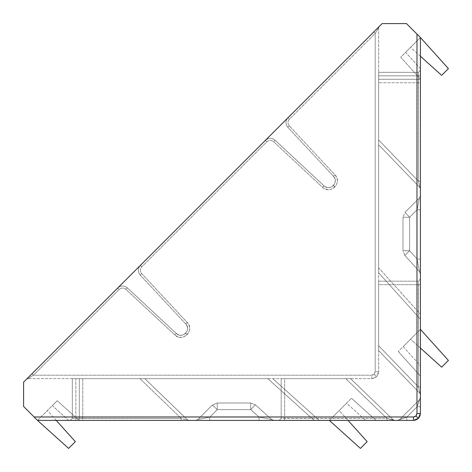 <?xml version="1.0" encoding="UTF-8"?>
<svg xmlns="http://www.w3.org/2000/svg" width="472" height="472" viewBox="0 0 472 472"><rect width="100%" height="100%" fill="white"/><g stroke="black" fill="none" stroke-linecap="round" stroke-linejoin="round"><path stroke-width="0.35" stroke-dasharray="2.36 1.77" d="M378.644 27.948L375.205 33.423L378.644 27.948L378.644 371.682L378.644 27.948L379.252 26.467L373.753 31.972L379.252 26.467L378.644 27.948L379.252 26.467M373.753 31.972L375.205 33.423L289.472 119.15C287.625 121.375 287.59 123.635 289.354 125.924L334.978 174.841C338.176 178.982 338.105 183.059 334.76 187.083C330.736 190.428 326.659 190.499 322.518 187.295L273.601 141.677C271.312 139.907 269.052 139.948 266.827 141.795L141.795 266.827C139.948 269.052 139.907 271.312 141.677 273.601L187.295 322.518C190.499 326.659 190.428 330.736 187.083 334.76C183.059 338.105 178.982 338.176 174.841 334.978L125.924 289.354C123.635 287.59 121.375 287.625 119.15 289.472L33.423 375.205L31.972 373.753L26.467 379.252L117.699 288.02L31.972 373.753L33.423 375.205L27.948 378.644L33.423 375.205L371.724 375.205L371.682 378.644L376.603 376.603L378.644 371.682C378.231 375.907 375.907 378.231 371.682 378.644L27.948 378.644L371.682 378.644L371.724 375.205C373.836 374.998 374.998 373.836 375.205 371.724L375.205 33.423L375.205 371.724L374.184 374.184L371.724 375.205L33.423 375.205L119.15 289.472C121.375 287.625 123.635 287.59 125.924 289.354L174.841 334.978C182.487 342.867 195.19 330.17 187.295 322.518L141.677 273.601C139.907 271.312 139.948 269.052 141.795 266.827L266.827 141.795C269.052 139.948 271.312 139.907 273.601 141.677L322.518 187.295C330.17 195.19 342.867 182.487 334.978 174.841L289.354 125.924C287.59 123.635 287.625 121.375 289.472 119.15L375.205 33.423L373.753 31.972L117.699 288.02C120.879 285.418 124.101 285.365 127.369 287.855C124.101 285.365 120.879 285.418 117.699 288.02C120.879 285.418 124.101 285.365 127.369 287.855L176.292 333.474C179.448 335.916 182.564 335.863 185.632 333.309C188.145 330.241 188.204 327.125 185.797 323.969C191.785 329.834 182.151 339.468 176.292 333.474C182.151 339.468 191.785 329.834 185.797 323.969L140.178 275.052C137.682 271.783 137.741 268.556 140.343 265.376L117.699 288.02C120.879 285.418 124.101 285.365 127.369 287.855L176.292 333.474C182.151 339.468 191.785 329.834 185.797 323.969L140.178 275.052C137.682 271.783 137.741 268.556 140.343 265.376L265.376 140.343C268.556 137.741 271.783 137.682 275.052 140.178C271.783 137.682 268.556 137.741 265.376 140.343C268.556 137.741 271.783 137.682 275.052 140.178L323.969 185.797C327.125 188.239 330.241 188.186 333.309 185.632C335.828 182.564 335.881 179.448 333.474 176.292C339.468 182.151 329.834 191.785 323.969 185.797C329.834 191.785 339.468 182.151 333.474 176.292L287.855 127.369C285.365 124.101 285.418 120.879 288.02 117.699L265.376 140.343C268.556 137.741 271.783 137.682 275.052 140.178L323.969 185.797C329.834 191.785 339.468 182.151 333.474 176.292L287.855 127.369C285.365 124.101 285.418 120.879 288.02 117.699L373.753 31.972M419.396 198.01L417.112 209.763L420.41 209.763L420.41 195.55L419.396 198.004L405.047 212.347L419.396 198.004L405.047 212.347L419.396 198.004L417.112 209.763L419.396 198.01L420.41 195.544L420.41 274.073L420.41 195.544L420.41 274.073L420.41 209.763L417.112 209.763L419.396 198.004L420.41 195.55L419.396 198.01M271.736 419.519L274.073 420.41L259.069 420.41L274.073 420.41L271.742 419.519L274.073 420.41L271.742 419.519L255.393 404.799L271.742 419.519L255.393 404.799L271.742 419.519L259.069 417.112L271.742 419.519L274.061 420.41L259.069 420.41L259.069 417.112L259.069 420.41L274.061 420.41L271.736 419.519M259.069 420.41L259.069 417.112L259.069 420.41L195.55 420.41L198.004 419.396L209.763 417.112L209.763 420.41L259.069 420.41L195.544 420.41L259.069 420.41M413.496 416.977L34.084 416.977L23.6 406.486L23.6 382.125L382.125 23.6L406.486 23.6L416.977 34.084L416.977 413.496C416.764 415.608 415.608 416.764 413.496 416.977L413.448 420.41L397.371 420.41L413.448 420.41L397.371 420.41L413.448 420.41L413.578 417.059L416.038 416.038L418.375 418.375L413.448 420.41L406.699 420.41L406.829 417.059L417.059 406.829L417.059 413.578L420.41 413.448L418.375 418.375L416.038 416.038L417.059 413.578L417.059 406.829L417.059 413.578L420.41 413.448L418.375 418.375L413.448 420.41L413.578 417.059L416.038 416.038L417.059 413.578L420.41 413.448L420.41 397.371L420.41 413.448L420.41 406.699L417.059 406.829L419.396 399.831L399.831 419.396L419.396 399.831L399.831 419.396L419.396 399.831L399.831 419.396L419.396 399.831L417.059 406.829L420.41 406.699L417.059 406.829L420.41 397.371L417.059 406.829L420.41 406.699L417.059 406.829L420.41 397.371L417.059 406.829L420.41 406.699M406.699 420.41L406.829 417.059L397.371 420.41L406.829 417.059L406.699 420.41L406.829 417.059L397.371 420.41L406.829 417.059L406.699 420.41L406.829 417.059L399.831 419.396L406.829 417.059L413.578 417.059L413.448 420.41L413.578 417.059L413.448 420.41L413.578 417.059L416.038 416.038L417.059 413.578L420.41 413.448L416.977 413.496M393.223 419.826L386.957 418.434L394.675 420.41L386.957 418.434L393.223 419.826L350.578 378.644L281.182 378.644L284.663 378.644L281.182 378.644L284.663 378.644L284.663 418.434L281.182 418.322L281.182 378.644L281.182 418.322L281.182 378.644L281.182 418.322L386.957 418.434L386.957 420.41L394.675 420.41L386.957 420.41L386.957 418.434L345.752 378.644L284.663 378.644L284.663 418.434L284.663 378.644L350.578 378.644L345.752 378.644L350.578 378.644L393.223 419.826L350.578 378.644L393.223 419.826L394.669 420.41L386.957 420.41L394.675 420.41L393.223 419.826M187.455 419.826L188.906 420.41L187.461 419.826L144.81 378.644L72.334 378.644L75.815 378.644L72.334 378.644L75.815 378.644L75.815 418.434L72.334 418.322L72.334 378.644L72.334 418.322L72.334 378.644L72.334 418.322L181.195 418.434L187.461 419.826L144.81 378.644L75.815 378.644L75.815 418.434L75.815 378.644L144.81 378.644L187.461 419.826L181.195 418.434L181.195 420.41L188.906 420.41L181.195 420.41L181.195 418.434L139.989 378.644L144.81 378.644L187.455 419.826L188.906 420.41L181.195 420.41L188.906 420.41L187.455 419.826M386.957 420.41L386.957 418.434L284.663 418.434L284.663 378.644L345.752 378.644L386.957 418.434L284.663 418.434L386.957 418.434L345.752 378.644L386.957 418.434L386.957 420.41L70.245 420.41L181.195 420.41L181.195 418.434L75.815 418.434L75.815 378.644L139.989 378.644L181.195 418.434L75.815 418.434L181.195 418.434L139.989 378.644L181.195 418.434L181.195 420.41L70.245 420.41L181.195 420.41L75.815 420.41L75.815 418.434L75.815 420.41M56.233 420.41L47.371 410.569L37.524 420.41L79.084 420.41L68.706 420.41L52.298 405.637L37.524 420.41L68.706 420.41L37.524 420.41L68.605 448.4L75.355 441.65L47.371 410.569L37.524 420.41L34.084 416.977M329.344 420.41L376.096 420.41L365.723 420.41L346.578 403.176L329.344 420.41L365.723 420.41L346.578 403.176L351.498 398.262L329.344 420.41L360.425 448.4L367.175 441.65L339.191 410.569L329.344 420.41L339.191 410.569L348.053 420.41M82.771 420.41L319.196 420.41L314.199 420.41L267.807 378.644L79.29 378.644L82.771 378.644L82.771 420.41L79.29 420.41L314.199 420.41L267.807 378.644L82.771 378.644L82.771 420.41M195.544 420.41L209.763 420.41L209.763 417.112L198.01 419.396L212.347 405.047L198.004 419.396L212.347 405.047L198.004 419.396L209.763 417.112L198.004 419.396L195.55 420.41M420.41 386.957L418.434 386.957L378.644 345.752L418.434 386.957L418.434 284.663L418.434 386.957L378.644 345.752L378.644 284.663L418.434 284.663L418.434 386.957L419.826 393.223L378.644 350.578L378.644 284.663L418.434 284.663L378.644 284.663L378.644 345.752L418.434 386.957L420.41 386.957L418.434 386.957L419.826 393.223L378.644 350.578L378.644 345.752L378.644 350.578L419.826 393.223L418.434 386.957L418.322 281.182L418.434 284.663L418.322 281.182L378.644 281.182L418.322 281.182L378.644 281.182L418.322 281.182L418.434 284.663L378.644 284.663L378.644 281.182L378.644 350.578L419.826 393.223L418.434 386.957L420.41 386.957L420.41 394.675L420.41 70.245L420.41 188.906L420.41 70.245L418.322 72.334L378.644 72.334L378.644 144.81L378.644 139.989L378.644 144.81L378.644 139.989L418.434 181.195L419.826 187.461L378.644 144.81L419.826 187.461L378.644 144.81L419.826 187.461L418.434 181.195L419.826 187.461L418.434 181.195L420.41 181.195L418.434 181.195L420.41 181.195L418.434 181.195L418.322 72.334L378.644 72.334L378.644 139.989L418.434 181.195L378.644 139.989L378.644 72.334L418.322 72.334L418.434 75.815L418.322 72.334L418.434 75.815L378.644 75.815L378.644 72.334L418.322 72.334L420.41 70.245M420.41 68.706L405.637 52.298L400.722 57.212L420.41 79.084L400.722 57.212L420.41 37.524L410.569 47.371L441.65 75.355L448.4 68.605L420.41 37.524L420.41 68.706L420.41 37.524L405.637 52.298L420.41 68.706L420.41 79.084L420.41 37.524L416.977 34.084M420.41 314.199L420.41 79.29L420.41 82.771L378.644 82.771L378.644 272.804L378.644 267.807L420.41 314.199L420.41 319.196L420.41 82.771L378.644 82.771L378.644 79.29L378.644 267.807L420.41 314.199M420.41 365.723L420.41 329.344L410.569 339.191L441.65 367.175L448.4 360.425L420.41 329.344L398.262 351.498L403.176 346.578L420.41 365.723L420.41 376.096L420.41 329.344L403.176 346.578L420.41 365.723M378.644 75.815L378.644 139.989L418.434 181.195L418.434 75.815L418.434 181.195L418.434 75.815L378.644 75.815L420.41 75.815L378.644 75.815M420.41 79.29L378.644 79.29L420.41 79.29M378.644 272.804L420.41 319.196L378.644 272.804M79.29 378.644L79.29 420.41L79.29 378.644M319.196 420.41L272.804 378.644L319.196 420.41M420.41 37.524L410.569 47.371L420.41 56.233M420.41 329.344L410.569 339.191L420.41 348.053M420.41 376.096L398.262 351.498L420.41 376.096M376.096 420.41L351.498 398.262L376.096 420.41M79.084 420.41L57.212 400.722L79.084 420.41M68.706 420.41L52.298 405.637L57.212 400.722L37.524 420.41M176.292 333.474L127.369 287.855L176.292 333.474L174.841 334.978L176.292 333.474M140.343 265.376C137.741 268.556 137.682 271.783 140.178 275.052C137.682 271.783 137.741 268.556 140.343 265.376L141.795 266.827L140.343 265.376M323.969 185.797L275.052 140.178L323.969 185.797L322.518 187.295L323.969 185.797M288.02 117.699C285.418 120.879 285.365 124.101 287.855 127.369C285.365 124.101 285.418 120.879 288.02 117.699L289.472 119.15L288.02 117.699M404.799 255.393L419.519 271.742L404.799 255.393L419.519 271.742L404.799 255.393L409.607 250.732L404.799 255.393L409.607 250.732L404.799 255.393L403.005 250.732L403.005 217.273L403.005 250.732L403.005 217.273L403.005 250.732L404.799 255.393M217.273 403.005L250.732 403.005L217.273 403.005L250.732 403.005L217.273 403.005L217.273 409.607L212.347 405.047L217.273 409.607L212.347 405.047L217.273 409.607L209.763 417.112L209.763 420.41L209.763 417.112L259.069 417.112L250.732 409.607L255.393 404.799L250.732 409.607L255.393 404.799L250.732 409.607L250.732 403.005L255.393 404.799L250.732 403.005L255.393 404.799L250.732 403.005L250.732 409.607L217.273 409.607L250.732 409.607L259.069 417.112L209.763 417.112L217.273 409.607L250.732 409.607L259.069 417.112L209.763 417.112L217.273 409.607L209.763 417.112L259.069 417.112L250.732 409.607L217.273 409.607L217.273 403.005L217.273 409.607L217.273 403.005L212.347 405.047L217.273 403.005M419.826 187.461L420.41 188.906L419.826 187.461M419.826 393.223L420.41 394.675L419.826 393.223M420.41 279.094L418.322 281.182L420.41 279.094M72.334 418.322L70.245 420.41L72.334 418.322M281.182 418.322L279.094 420.41L281.182 418.322M419.396 399.831L420.41 397.371L419.396 399.831M397.371 420.41L399.831 419.396L397.371 420.41M419.519 271.742L417.112 259.069L419.519 271.742L417.112 259.069L419.519 271.742L420.41 274.073L419.519 271.742M405.047 212.347L409.607 217.273L405.047 212.347L409.607 217.273L405.047 212.347L403.005 217.273L405.047 212.347M417.112 259.069L420.41 259.069L417.112 259.069L420.41 259.069L417.112 259.069L417.112 209.763L420.41 209.763L417.112 209.763L409.607 217.273L409.607 250.732L417.112 259.069L409.607 250.732L409.607 217.273L417.112 209.763L417.112 259.069L409.607 250.732L409.607 217.273L417.112 209.763L417.112 259.069L417.112 209.763L409.607 217.273L409.607 250.732L417.112 259.069M27.948 378.644L26.467 379.252M334.76 187.083L333.309 185.632M187.083 334.76L185.632 333.309M418.375 418.375L416.038 416.038M374.184 374.184L376.603 376.603M417.059 406.829L406.829 417.059L413.578 417.059L406.829 417.059L417.059 406.829L406.829 417.059L413.578 417.059L406.829 417.059L417.059 406.829L406.829 417.059L413.578 417.059C415.69 416.853 416.853 415.69 417.059 413.578L417.059 406.829L417.059 413.578C416.853 415.69 415.69 416.853 413.578 417.059C415.69 416.853 416.853 415.69 417.059 413.578L417.059 406.829M378.644 371.682L375.205 371.724L378.644 371.682M420.41 284.663L418.434 284.663L420.41 284.663M284.663 420.41L284.663 418.434L284.663 420.41M420.41 75.815L418.434 75.815L420.41 75.815M403.005 217.273L409.607 217.273L403.005 217.273M403.005 250.732L409.607 250.732L403.005 250.732M250.732 409.607L250.732 403.005L250.732 409.607M117.699 288.02L119.15 289.472L117.699 288.02M127.369 287.855L125.924 289.354L127.369 287.855M185.797 323.969L187.295 322.518L185.797 323.969M140.178 275.052L141.677 273.601L140.178 275.052M265.376 140.343L266.827 141.795L265.376 140.343M275.052 140.178L273.601 141.677L275.052 140.178M333.474 176.292L334.978 174.841L333.474 176.292M287.855 127.369L289.354 125.924L287.855 127.369"/><path stroke-width="0.71" d="M420.41 56.233L441.65 75.355L448.4 68.605L420.41 37.524L420.41 413.448L418.375 418.375L413.448 420.41L37.524 420.41L34.084 416.977L413.496 416.977L415.956 415.956L416.977 413.496L416.977 34.084L406.486 23.6L382.125 23.6L23.6 382.125L23.6 406.486L34.084 416.977M420.41 406.699L420.41 413.448L420.41 406.699L420.41 413.448L418.375 418.375L413.448 420.41L406.699 420.41M68.706 420.41L75.815 420.41M386.957 420.41L413.448 420.41C417.679 419.997 419.997 417.679 420.41 413.448L420.41 386.957M420.41 70.245L420.41 68.706M413.496 416.977L413.448 420.41C417.679 419.997 419.997 417.679 420.41 413.448C419.997 417.679 417.679 419.997 413.448 420.41C417.679 419.997 419.997 417.679 420.41 413.448L416.977 413.496M416.977 34.084L420.41 37.524M37.524 420.41L68.605 448.4L75.355 441.65L56.233 420.41M329.344 420.41L360.425 448.4L367.175 441.65L348.053 420.41M420.41 348.053L441.65 367.175L448.4 360.425L420.41 329.344M418.375 418.375L415.956 415.956"/></g></svg>

